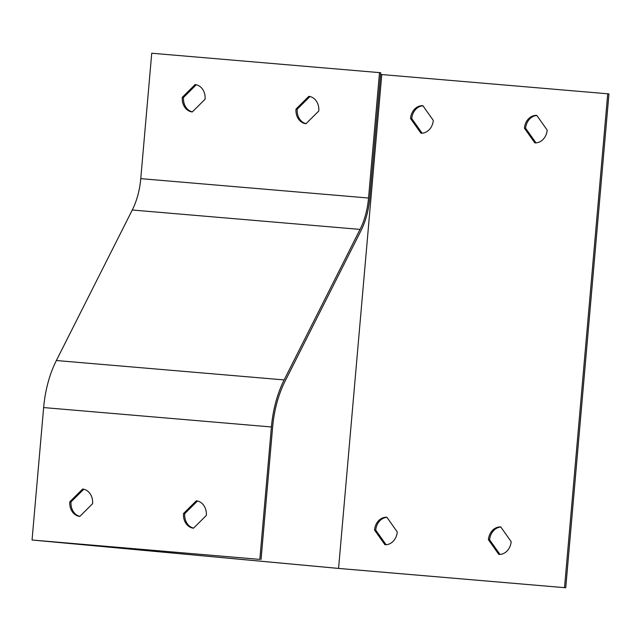 <?xml version="1.0" encoding="UTF-8"?>
<svg xmlns="http://www.w3.org/2000/svg" width="641" height="641" viewBox="0 0 641 641"><rect width="100%" height="100%" fill="white"/><g stroke="black" fill="none" stroke-linecap="round" stroke-linejoin="round"><path stroke-width="0.96" d="M386.868 517.247L397.284 531.95A13.773 11.434 95.3 0 1 384.929 544.714L374.512 530.011A13.773 11.434 95.3 0 1 386.868 517.247M422.876 105.693L433.292 120.404A13.773 11.434 95.3 0 1 420.929 133.168L410.512 118.465A13.773 11.434 95.3 0 1 422.876 105.693M338.568 568.415L564.521 587.653L607.724 93.786L381.772 74.556L338.568 568.415L35.095 540.275L259.829 559.393L32.05 540.01L43.636 407.572A82.625 46.08 -85.1 0 1 56.368 360.522L132.278 210.008A55.086 30.72 94.9 0 0 140.764 178.639L151.733 53.235L379.512 72.625L368.543 198.029A55.086 30.72 -85.1 0 1 360.05 229.398L284.147 379.913A82.625 46.08 94.9 0 0 271.415 426.962L259.829 559.393M536.765 115.388L547.182 130.099A13.773 11.434 95.3 0 1 534.818 142.863L524.402 128.16A13.773 11.434 95.3 0 1 536.765 115.388M500.757 526.942L511.173 541.645A13.773 11.434 95.3 0 1 498.818 554.409L488.402 539.706A13.773 11.434 95.3 0 1 500.757 526.942M192.26 111.967A13.773 11.434 95.3 0 1 182.3 97.304L195.12 84.572A13.773 11.434 95.3 0 1 205.08 99.243L192.26 111.967M305.973 123.737A13.773 11.434 95.3 0 1 296.006 109.074L308.826 96.342A13.773 11.434 95.3 0 1 318.785 111.013L305.973 123.737M196.258 84.772L183.526 97.416A13.773 11.434 -84.7 0 0 192.348 111.887M379.512 72.625L380.738 72.737L369.761 198.141A57.289 31.954 -85.1 0 1 360.939 230.768L285.029 381.275A80.421 44.854 94.9 0 0 272.633 427.074L261.047 559.513M309.964 96.543L297.232 109.186A13.773 11.434 -84.7 0 0 306.053 123.657M79.78 516.43A13.773 11.434 95.3 0 1 69.821 501.759L82.633 489.035A13.773 11.434 95.3 0 1 92.592 503.698L79.78 516.43M193.486 528.2A13.773 11.434 95.3 0 1 183.526 513.529L196.338 500.805A13.773 11.434 95.3 0 1 206.298 515.468L193.486 528.2M83.771 489.227L71.039 501.871A13.773 11.434 -84.7 0 0 79.861 516.342M197.484 500.998L184.744 513.641A13.773 11.434 -84.7 0 0 193.566 528.112M564.521 587.653L565.747 587.765L608.95 93.898L607.724 93.786M380.586 74.444L381.772 74.556M32.05 540.01L337.967 568.375L565.747 587.765M422.074 133.168L411.738 118.577L410.512 118.465M411.738 118.577A13.773 11.434 95.3 0 1 422.956 105.813M535.964 142.863L525.628 128.272L524.402 128.16M525.628 128.272A13.773 11.434 95.3 0 1 536.846 115.5M386.074 544.722L375.73 530.123L374.512 530.011M375.73 530.123A13.773 11.434 95.3 0 1 386.948 517.359M499.956 554.409L489.62 539.818L488.402 539.706M489.62 539.818A13.773 11.434 95.3 0 1 500.837 527.054M71.039 501.871L69.821 501.759M184.744 513.641L183.526 513.529M183.526 97.416L182.3 97.304M297.232 109.186L296.006 109.074M368.543 198.029L140.764 178.639M271.415 426.962L43.636 407.572M360.05 229.398L132.278 210.008M284.147 379.913L56.368 360.522"/></g></svg>
